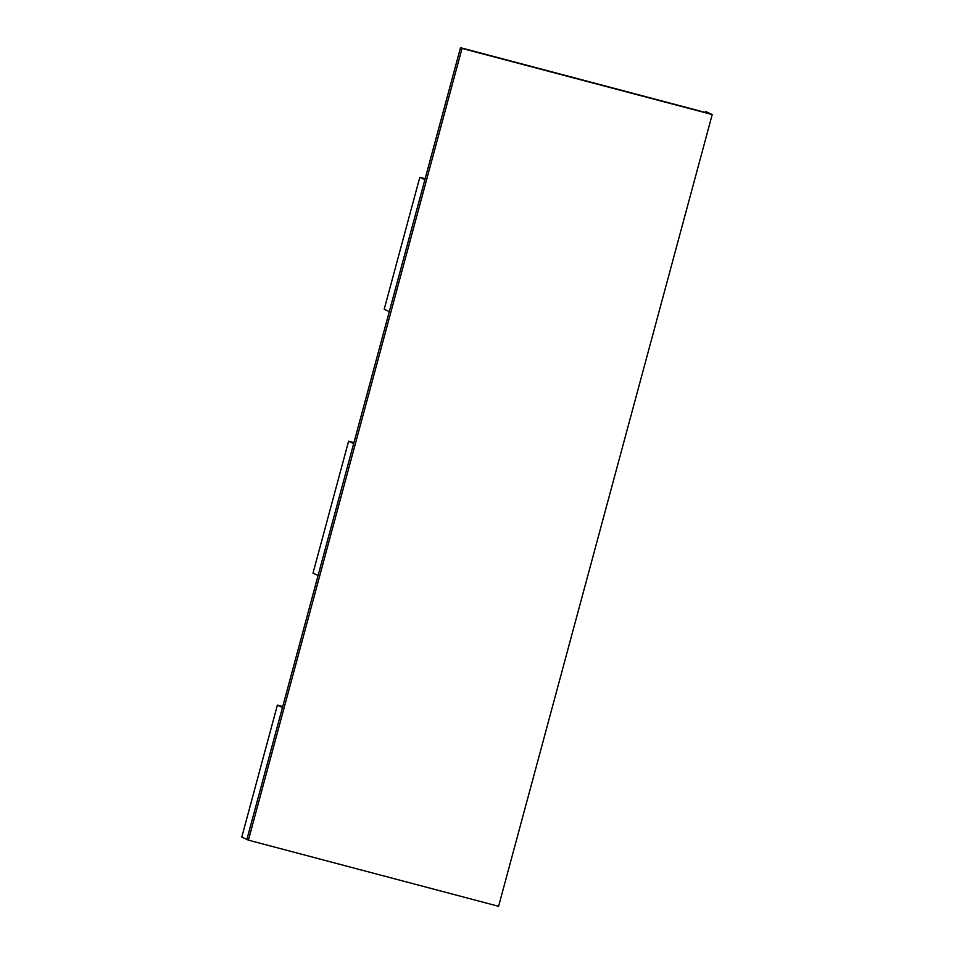 <?xml version="1.0" encoding="UTF-8"?>
<svg xmlns="http://www.w3.org/2000/svg" width="954" height="954" viewBox="0 0 954 954"><rect width="100%" height="100%" fill="white"/><g stroke="black" fill="none" stroke-linecap="round" stroke-linejoin="round"><path stroke-width="1.43" d="M248.398 840.152L246.871 839.448L460.496 47.7L246.871 839.448L248.398 840.152L246.871 839.448L282.479 707.486L277.387 705.113L282.73 706.532L277.387 705.113L241.779 837.075L246.871 839.448L282.479 707.486L277.387 705.113L241.779 837.075L246.871 839.448L460.496 47.7L712.221 114.552L498.584 906.3L248.398 840.152L462.022 48.415L712.221 114.552L498.584 906.3L248.398 840.152L462.022 48.415L712.221 114.552L462.022 48.415L248.398 840.152L498.584 906.3L712.221 114.552L705.602 111.475L705.34 112.429L705.602 111.475L712.221 114.552M460.496 47.7L710.694 113.848L462.022 48.415M318.087 575.524L312.995 573.163L348.604 441.201L312.995 573.163L318.087 575.524L353.684 443.574L348.604 441.201L353.946 442.62L348.604 441.201L353.684 443.574L318.087 575.524M389.292 311.612L384.2 309.251L419.808 177.289L384.2 309.251L389.292 311.612L424.9 179.662L419.808 177.289L425.15 178.708L419.808 177.289L424.9 179.662L389.292 311.612"/></g></svg>

